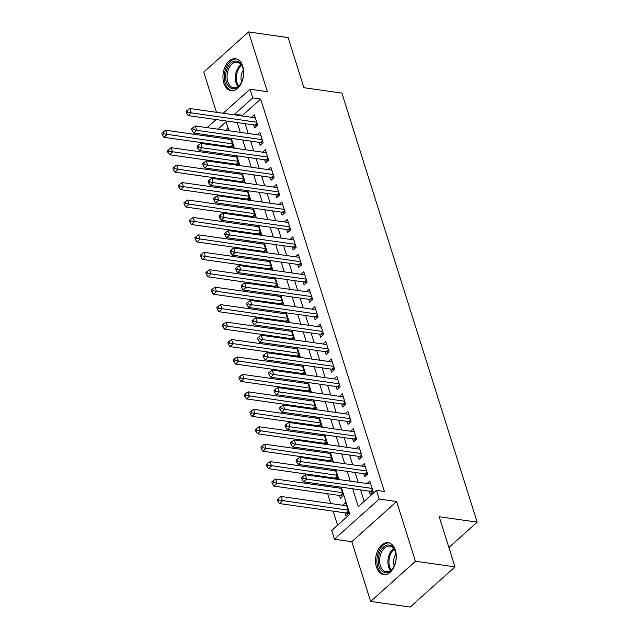 <?xml version="1.0" encoding="UTF-8"?>
<svg xmlns="http://www.w3.org/2000/svg" width="639" height="639" viewBox="0 0 639 639"><rect width="100%" height="100%" fill="white"/><g stroke="black" fill="none" stroke-linecap="round" stroke-linejoin="round"><path stroke-width="0.96" d="M223.866 83.174A16.119 10.224 -81.9 0 0 231.046 90.666A16.119 10.224 -81.9 0 0 241.358 83.11A16.119 10.224 -81.9 0 0 242.756 66.24A16.119 10.224 -81.9 0 0 235.575 58.748A16.119 10.224 -81.9 0 0 225.263 66.304A16.119 10.224 -81.9 0 0 223.866 83.174M376.459 567.144A16.119 10.224 -81.9 0 0 383.64 574.629A16.119 10.224 -81.9 0 0 393.951 567.073A16.119 10.224 -81.9 0 0 395.349 550.203A16.119 10.224 -81.9 0 0 388.169 542.711A16.119 10.224 -81.9 0 0 377.857 550.267A16.119 10.224 -81.9 0 0 376.459 567.144M207.332 136.163L206.94 134.917M448.89 547.487L477.157 522.135L341.889 93.102L303.916 87.711L288.109 37.573L248.563 31.95L203.761 72.119L216.429 112.304M477.157 522.135L439.193 516.735L455 566.881L410.198 607.05L370.652 601.427L415.454 561.258L396.619 501.527L379.215 499.051L334.421 539.228L331.673 530.506L349.829 514.219L341.306 487.19M396.619 501.527L351.817 541.696L370.652 601.427M351.817 541.696L334.421 539.228M217.659 144.941L217.939 145.836M220.351 153.488L220.743 154.726M223.155 162.378L223.434 163.272M225.847 170.925L226.238 172.171M228.65 179.823L228.938 180.709M231.35 188.361L231.741 189.607M234.154 197.259L234.433 198.154M236.845 205.806L237.237 207.052M239.649 214.704L239.937 215.591M242.349 223.243L242.74 224.489M245.152 232.141L245.432 233.035M247.844 240.687L248.236 241.925M250.648 249.577L250.927 250.472M253.34 258.124L253.739 259.37M256.151 267.022L256.431 267.917M258.843 275.569L259.234 276.807M261.647 284.459L261.926 285.353M264.338 293.005L264.73 294.252M267.142 301.904L267.429 302.79M269.842 310.442L270.233 311.688M272.645 319.34L272.925 320.235M275.337 327.887L275.728 329.133M278.141 336.785L278.428 337.672M280.841 345.324L281.232 346.57M283.644 354.222L283.924 355.116M286.336 362.768L286.727 364.006M289.14 371.658L289.419 372.553M291.839 380.205L292.231 381.451M294.643 389.103L294.922 389.998M297.335 397.65L297.726 398.888M300.138 406.54L300.418 407.434M302.83 415.086L303.221 416.332M305.642 423.984L305.921 424.871M308.333 432.523L308.725 433.769M311.137 441.421L311.417 442.316M313.829 449.968L314.22 451.214M316.632 458.866L316.92 459.753M319.332 467.405L319.724 468.651M322.136 476.303L322.415 477.197M324.828 484.849L325.219 486.087M327.631 493.739L330.722 503.532M333.135 511.184L337.56 525.226M455 566.881L415.454 561.258M253.659 124.901L254.626 127.952L257.653 125.236L254.354 114.772L251.542 117.288M259.162 142.337L260.121 145.388L263.148 142.681L259.849 132.217L257.046 134.733M264.658 159.782L265.616 162.833L268.644 160.117L265.345 149.654L262.541 152.17M270.153 177.219L271.12 180.27L274.147 177.554L270.848 167.091L268.037 169.607M275.657 194.663L276.615 197.715L279.642 194.999L276.344 184.535L273.54 187.051M281.152 212.1L282.118 215.151L285.146 212.436L281.847 201.972L279.035 204.488M286.655 229.537L287.614 232.596L290.641 229.88L287.342 219.417L284.539 221.933M292.151 246.981L293.117 250.033L296.145 247.317L292.846 236.853L290.034 239.369M297.654 264.418L298.613 267.469L301.64 264.762L298.341 254.298L295.537 256.814M303.15 281.863L304.116 284.914L307.135 282.198L303.837 271.735L301.033 274.251M308.645 299.3L309.611 302.351L312.639 299.635L309.34 289.171L306.536 291.688M314.148 316.744L315.107 319.796L318.134 317.08L314.835 306.616L312.032 309.132M319.644 334.181L320.61 337.232L323.638 334.517L320.339 324.053L317.527 326.569M325.147 351.626L326.106 354.677L329.133 351.961L325.834 341.498L323.03 344.014M330.643 369.062L331.609 372.114L334.636 369.398L331.337 358.934L328.526 361.45M336.146 386.499L337.104 389.55L340.132 386.843L336.833 376.379L334.029 378.895M341.641 403.944L342.608 406.995L345.635 404.279L342.328 393.816L339.525 396.332M347.145 421.381L348.103 424.432L351.13 421.724L347.832 411.252L345.028 413.776M352.64 438.825L353.599 441.876L356.626 439.161L353.327 428.697L350.523 431.213M358.136 456.262L359.102 459.313L362.129 456.597L358.83 446.134L356.019 448.65M363.639 473.707L364.597 476.758L367.625 474.042L364.326 463.579L361.522 466.095M344.924 512.861L345.883 515.913L348.91 513.197L345.611 502.733L342.808 505.249M339.421 495.417L340.387 498.468L343.415 495.752L340.683 487.102M333.925 477.98L334.205 478.867M328.422 460.535L328.702 461.43M322.927 443.099L323.206 443.993M317.423 425.654L317.711 426.548M311.928 408.217L312.207 409.112M306.424 390.78L306.712 391.667M300.929 373.336L301.209 374.23M295.434 355.899L295.713 356.786M289.93 338.454L290.21 339.349M284.435 321.018L284.714 321.912M278.931 303.573L279.219 304.468M273.436 286.136L273.716 287.031M267.933 268.692L268.22 269.586M262.437 251.255L262.717 252.149M256.942 233.818L257.221 234.705M251.439 216.373L251.718 217.268M245.943 198.937L246.223 199.831M240.44 181.492L240.727 182.387M234.944 164.055L235.224 164.95M228.123 128.223L225.815 130.292M218.778 136.602L217.635 137.625M338.446 486.782L337.304 487.805M336.873 479.25L337.911 478.315L335.179 469.657M332.951 469.346L331.809 470.368M331.369 461.805L332.416 460.879L329.684 452.22M327.448 451.901L326.305 452.931M325.874 444.369L326.912 443.434L324.189 434.776M321.952 434.464L320.81 435.486M320.371 426.932L321.417 425.997L318.685 417.339M316.457 417.019L315.307 418.05M314.875 409.487L315.914 408.553L313.19 399.902M310.953 399.583L309.811 400.605M309.38 392.05L310.418 391.116L307.686 382.457M305.458 382.138L304.316 383.168M303.876 374.606L304.915 373.671L302.191 365.021M299.955 364.701L298.812 365.724M298.381 357.169L299.419 356.235L296.688 347.576M294.459 347.265L293.317 348.287M292.878 339.724L293.924 338.79L291.192 330.139M288.956 329.82L287.814 330.842M287.382 322.288L288.421 321.353L285.697 312.695M283.46 312.383L282.318 313.406M281.879 304.851L282.925 303.916L280.194 295.258M277.957 294.938L276.815 295.969M276.383 287.406L277.422 286.472L274.698 277.821M272.462 277.502L271.319 278.524M270.88 269.97L271.926 269.035L269.195 260.377M266.966 260.057L265.816 261.087M265.385 252.525L266.423 251.59L263.699 242.94M261.463 242.62L260.321 243.643M259.889 235.088L260.928 234.154L258.196 225.495M255.967 225.184L254.825 226.206M254.386 217.643L255.432 216.709L252.701 208.058M250.464 207.739L249.322 208.761M248.891 200.207L249.929 199.272L247.197 190.614M244.969 190.302L243.826 191.325M243.387 182.77L244.433 181.835L241.702 173.177M239.465 172.857L238.323 173.888M237.892 165.325L238.93 164.391L236.206 155.74M233.97 155.421L232.828 156.443M232.388 147.889L233.435 146.954L230.703 138.296M229.441 146.611L229.728 147.505M228.474 137.976L227.324 139.006M352.688 488.803L358.303 506.623L376.467 490.337L384.374 491.455L260.656 99.053L242.493 115.34L242.708 116.034M245.12 123.686L248.212 133.471M250.624 141.123L253.707 150.916M256.119 158.568L259.21 168.353M261.623 176.005L264.706 185.797M267.118 193.449L270.209 203.234M272.621 210.886L275.705 220.679M278.117 228.331L281.2 238.115M283.612 245.767L286.703 255.56M289.116 263.204L292.199 272.997M294.611 280.649L297.702 290.433M300.114 298.086L303.198 307.878M305.61 315.53L308.701 325.315M311.113 332.967L314.196 342.76M316.609 350.412L319.692 360.196M322.104 367.848L325.195 377.641M327.607 385.293L330.69 395.078M333.103 402.73L336.194 412.514M338.606 420.166L341.689 429.959M344.101 437.611L347.193 447.396M349.605 455.048L352.688 464.841M355.1 472.493L358.183 482.277M360.604 489.929L364.198 501.335M369.134 491.143L370.101 494.195L373.128 491.479L369.829 481.015L367.018 483.531M223.179 113.263L249.993 89.212L267.398 91.681L248.563 31.95M249.993 89.212L252.74 97.927L234.585 114.213L234.801 114.908M260.656 99.053L252.74 97.927M376.467 490.337L379.215 499.051M207.14 127.64L216.142 119.565M228.922 130.731L226.11 121.817L217.907 129.166M210.87 135.476L209.728 136.506M338.894 479.538L335.81 469.745M333.398 462.093L330.307 452.308M327.895 444.656L324.812 434.871M322.399 427.219L319.316 417.427M316.904 409.775L313.813 399.99M311.401 392.338L308.317 382.545M305.905 374.893L302.814 365.109M300.402 357.457L297.319 347.664M294.906 340.012L291.815 330.227M289.403 322.575L286.32 312.791M283.908 305.138L280.825 295.346M278.412 287.694L275.321 277.909M272.909 270.257L269.826 260.464M267.414 252.812L264.322 243.028M261.91 235.376L258.827 225.583M256.415 217.931L253.324 208.146M250.911 200.494L247.828 190.71M245.416 183.058L242.333 173.265M239.913 165.613L236.829 155.828M234.417 148.176L231.334 138.383M237.213 122.56L240.304 132.353M242.716 140.005L245.799 149.79M248.212 157.442L251.295 167.234M253.707 174.886L256.798 184.671M259.21 192.323L262.294 202.116M264.706 209.768L267.797 219.552M270.209 227.204L273.292 236.989M275.705 244.641L278.796 254.434M281.208 262.086L284.291 271.871M286.703 279.523L289.786 289.315M292.207 296.967L295.29 306.752M297.702 314.404L300.785 324.197M303.198 331.849L306.289 341.633M308.701 349.285L311.784 359.07M314.196 366.722L317.287 376.515M319.7 384.167L322.783 393.951M325.195 401.604L328.278 411.396M330.698 419.048L333.782 428.833M336.194 436.485L339.277 446.278M341.689 453.93L344.78 463.714M347.193 471.366L350.276 481.151M242.493 115.34L234.585 114.213M372.162 488.428L306.672 479.122L305.298 474.761L370.788 484.066M372.329 492.198L371.035 491.535A2.069 1.278 48.1 0 0 370.404 491.319L303.645 481.838L306.672 479.122L303.293 478.339L302.742 476.59L301.536 477.676L302.087 479.426L303.293 478.339M302.087 479.426L303.645 481.838M305.298 474.761L302.742 476.59M346.57 505.784L281.08 496.479L282.454 500.84L279.427 503.548L346.186 513.037A2.069 1.278 -131.9 0 1 346.817 513.245L348.111 513.916M279.075 500.049L278.532 498.308L277.318 499.394L277.869 501.136L279.075 500.049L347.943 510.146M278.532 498.308L281.08 496.479M279.427 503.548L277.869 501.136M395.341 551.521A13.946 8.85 98.1 0 1 395.477 551.976A13.946 8.85 98.1 0 1 393.233 567.775A13.946 8.85 98.1 0 1 378.999 566.178A13.946 8.85 98.1 0 1 383.456 547.08A13.946 8.85 98.1 0 1 395.341 551.521M395.565 552.296A12.916 8.195 -81.9 0 0 395.525 552.176A12.916 8.195 -81.9 0 0 389.782 546.177A12.916 8.195 -81.9 0 0 381.515 552.232A12.916 8.195 -81.9 0 0 380.397 565.747A12.916 8.195 -81.9 0 0 386.148 571.753A12.916 8.195 -81.9 0 0 393.408 567.488M395.932 554.101A9.194 5.831 -81.9 0 0 394.119 565.435A9.194 5.831 -81.9 0 0 394.263 565.85M389.311 542.982A16.015 10.16 -81.9 0 0 379.135 550.578A16.015 10.16 -81.9 0 0 377.785 567.264A16.015 10.16 -81.9 0 0 384.798 574.693M241.877 81.417A13.946 8.85 98.1 0 1 240.639 83.805A13.946 8.85 98.1 0 1 228.626 86.377A13.946 8.85 98.1 0 1 227.276 68.357A13.946 8.85 98.1 0 1 235.615 61.025A13.946 8.85 98.1 0 1 242.884 68.014A13.946 8.85 98.1 0 1 241.877 81.417M242.972 68.333A12.916 8.195 -81.9 0 0 237.189 62.215A12.916 8.195 -81.9 0 0 228.61 68.956A12.916 8.195 -81.9 0 0 233.554 87.791A12.916 8.195 -81.9 0 0 240.815 83.525M243.339 70.138A9.194 5.831 -81.9 0 0 242.101 72.335A9.194 5.831 -81.9 0 0 241.67 81.888M236.718 59.012A16.015 10.16 -81.9 0 0 226.198 67.391A16.015 10.16 -81.9 0 0 232.205 90.73M366.666 470.991L301.169 461.685L299.795 457.324L365.292 466.63M366.826 474.761L365.532 474.09A2.069 1.278 48.1 0 0 364.901 473.882L298.141 464.393L301.169 461.685L297.798 460.895L297.247 459.153L296.033 460.24L296.584 461.981L297.798 460.895M296.584 461.981L298.141 464.393M299.795 457.324L297.247 459.153M361.163 453.546L295.673 444.241L294.299 439.88L359.789 449.185M361.331 457.316L360.037 456.653A2.069 1.278 48.1 0 0 359.406 456.446L292.646 446.957L295.673 444.241L292.295 443.458L291.743 441.709L290.537 442.795L291.088 444.544L292.295 443.458M291.088 444.544L292.646 446.957M294.299 439.88L291.743 441.709M355.667 436.11L290.178 426.804L288.796 422.443L354.294 431.748M355.827 439.88L354.533 439.209A2.069 1.278 48.1 0 0 353.902 439.001L287.151 429.52L290.178 426.804L286.799 426.013L286.248 424.272L285.034 425.358L285.585 427.1L286.799 426.013M285.585 427.1L287.151 429.52M288.796 422.443L286.248 424.272M350.164 418.665L284.674 409.359L283.301 404.998L348.79 414.312M350.332 422.435L349.038 421.772A2.069 1.278 48.1 0 0 348.407 421.564L281.647 412.075L284.674 409.359L281.296 408.577L280.753 406.835L279.539 407.922L280.09 409.663L281.296 408.577M280.09 409.663L281.647 412.075M283.301 404.998L280.753 406.835M341.074 488.34L275.585 479.034L276.959 483.396L273.931 486.111L340.691 495.6A2.069 1.278 -131.9 0 1 341.314 495.808L342.608 496.471M273.58 482.613L273.029 480.863L271.815 481.95L272.366 483.699L273.58 482.613L342.448 492.701M273.029 480.863L275.585 479.034M273.931 486.111L272.366 483.699M335.579 470.903L270.081 461.598L271.455 465.959L268.428 468.675L335.187 478.156A2.069 1.278 -131.9 0 1 335.818 478.363L337.112 479.034M268.076 465.168L267.533 463.427L266.319 464.513L266.87 466.254L268.076 465.168L336.953 475.264M267.533 463.427L270.081 461.598M268.428 468.675L266.87 466.254M330.075 453.466L264.586 444.153L265.96 448.514L262.933 451.23L329.692 460.719A2.069 1.278 -131.9 0 1 330.323 460.927L331.617 461.59M262.581 447.731L262.03 445.99L260.824 447.076L261.367 448.818L262.581 447.731L331.449 457.82M262.03 445.99L264.586 444.153M262.933 451.23L261.367 448.818M324.58 436.022L259.083 426.716L260.456 431.077L257.429 433.793L324.189 443.274A2.069 1.278 -131.9 0 1 324.82 443.49L326.114 444.153M257.086 430.295L256.535 428.545L255.32 429.632L255.872 431.373L257.086 430.295L325.954 440.383M256.535 428.545L259.083 426.716M257.429 433.793L255.872 431.373M344.669 401.228L279.179 391.923L277.805 387.561L343.295 396.867M344.828 404.998L343.534 404.335A2.069 1.278 48.1 0 0 342.911 404.12L276.152 394.638L279.179 391.923L275.8 391.14L275.249 389.391L274.035 390.477L274.586 392.218L275.8 391.14M274.586 392.218L276.152 394.638M277.805 387.561L275.249 389.391M319.077 418.585L253.587 409.279L254.961 413.633L251.934 416.348L318.693 425.838A2.069 1.278 -131.9 0 1 319.324 426.045L320.618 426.708M251.582 412.85L251.031 411.109L249.825 412.195L250.376 413.936L251.582 412.85L320.451 422.946M251.031 411.109L253.587 409.279M251.934 416.348L250.376 413.936M339.173 383.791L273.676 374.478L272.302 370.125L337.799 379.43M339.333 387.553L338.039 386.891A2.069 1.278 48.1 0 0 337.408 386.683L270.648 377.194L273.676 374.478L270.297 373.695L269.754 371.954L268.54 373.04L269.091 374.781L270.297 373.695M269.091 374.781L270.648 377.194M272.302 370.125L269.754 371.954M313.581 401.14L248.084 391.835L249.466 396.196L246.438 398.912L313.19 408.393A2.069 1.278 -131.9 0 1 313.821 408.609L315.115 409.272M246.087 395.413L245.536 393.664L244.322 394.75L244.873 396.499L246.087 395.413L314.955 405.501M245.536 393.664L248.084 391.835M246.438 398.912L244.873 396.499M333.67 366.347L268.18 357.041L266.806 352.68L332.296 361.986M333.838 370.117L332.544 369.454A2.069 1.278 48.1 0 0 331.913 369.238L265.153 359.757L268.18 357.041L264.802 356.258L264.25 354.509L263.044 355.596L263.587 357.345L264.802 356.258M263.587 357.345L265.153 359.757M266.806 352.68L264.25 354.509M308.078 383.704L242.588 374.398L243.962 378.759L240.935 381.467L307.694 390.956A2.069 1.278 -131.9 0 1 308.325 391.164L309.619 391.835M240.583 377.968L240.032 376.227L238.826 377.314L239.377 379.055L240.583 377.968L309.452 388.065M240.032 376.227L242.588 374.398M240.935 381.467L239.377 379.055M328.174 348.91L262.677 339.605L261.303 335.243L326.801 344.549M328.334 352.68L327.04 352.009A2.069 1.278 48.1 0 0 326.409 351.801L259.65 342.312L262.677 339.605L259.306 338.814L258.755 337.072L257.541 338.159L258.092 339.9L259.306 338.814M258.092 339.9L259.65 342.312M261.303 335.243L258.755 337.072M302.582 366.259L237.093 356.953L238.467 361.315L235.44 364.03L302.191 373.519A2.069 1.278 -131.9 0 1 302.822 373.727L304.116 374.39M235.088 360.532L234.537 358.783L233.323 359.869L233.874 361.618L235.088 360.532L303.956 370.62M234.537 358.783L237.093 356.953M235.44 364.03L233.874 361.618M322.671 331.465L257.182 322.16L255.808 317.799L321.297 327.104M322.839 335.235L321.545 334.572A2.069 1.278 48.1 0 0 320.914 334.365L254.154 324.876L257.182 322.16L253.803 321.377L253.252 319.628L252.046 320.714L252.597 322.463L253.803 321.377M252.597 322.463L254.154 324.876M255.808 317.799L253.252 319.628M297.079 348.822L231.59 339.517L232.963 343.878L229.936 346.594L296.696 356.075A2.069 1.278 -131.9 0 1 297.327 356.282L298.621 356.953M229.585 343.087L229.042 341.346L227.827 342.432L228.379 344.173L229.585 343.087L298.461 353.183M229.042 341.346L231.59 339.517M229.936 346.594L228.379 344.173M317.176 314.029L251.686 304.723L250.304 300.362L315.802 309.667M317.335 317.799L316.041 317.128A2.069 1.278 48.1 0 0 315.41 316.92L248.659 307.439L251.686 304.723L248.307 303.932L247.756 302.191L246.542 303.277L247.093 305.019L248.307 303.932M247.093 305.019L248.659 307.439M250.304 300.362L247.756 302.191M291.584 331.385L226.094 322.072L227.468 326.433L224.441 329.149L291.2 338.638A2.069 1.278 -131.9 0 1 291.831 338.846L293.125 339.509M224.089 325.65L223.538 323.909L222.332 324.995L222.875 326.737L224.089 325.65L292.958 335.739M223.538 323.909L226.094 322.072M224.441 329.149L222.875 326.737M311.672 296.584L246.183 287.278L244.809 282.917L310.298 292.231M311.84 300.354L310.546 299.691A2.069 1.278 48.1 0 0 309.915 299.483L243.155 289.994L246.183 287.278L242.804 286.496L242.253 284.754L241.047 285.841L241.598 287.582L242.804 286.496M241.598 287.582L243.155 289.994M244.809 282.917L242.253 284.754M286.088 313.941L220.591 304.635L221.965 308.996L218.937 311.712L285.697 321.193A2.069 1.278 -131.9 0 1 286.328 321.409L287.622 322.072M218.594 308.214L218.043 306.464L216.829 307.551L217.38 309.292L218.594 308.214L287.462 318.302M218.043 306.464L220.591 304.635M218.937 311.712L217.38 309.292M306.177 279.147L240.687 269.842L239.313 265.481L304.803 274.786M306.337 282.917L305.043 282.254A2.069 1.278 48.1 0 0 304.412 282.039L237.66 272.557L240.687 269.842L237.309 269.059L236.757 267.31L235.543 268.396L236.095 270.137L237.309 269.059M236.095 270.137L237.66 272.557M239.313 265.481L236.757 267.31M280.585 296.504L215.095 287.199L216.469 291.552L213.442 294.267L280.202 303.757A2.069 1.278 -131.9 0 1 280.833 303.964L282.126 304.627M213.091 290.769L212.539 289.028L211.333 290.114L211.884 291.855L213.091 290.769L281.959 300.865M212.539 289.028L215.095 287.199M213.442 294.267L211.884 291.855M300.681 261.71L235.184 252.397L233.81 248.044L299.3 257.349M300.841 265.473L299.547 264.81A2.069 1.278 48.1 0 0 298.916 264.602L232.157 255.113L235.184 252.397L231.805 251.614L231.262 249.873L230.048 250.959L230.599 252.701L231.805 251.614M230.599 252.701L232.157 255.113M233.81 248.044L231.262 249.873M275.089 279.059L209.592 269.754L210.974 274.115L207.947 276.831L274.698 286.312A2.069 1.278 -131.9 0 1 275.329 286.528L276.623 287.191M207.595 273.332L207.044 271.583L205.83 272.669L206.381 274.419L207.595 273.332L276.463 283.42M207.044 271.583L209.592 269.754M207.947 276.831L206.381 274.419M295.178 244.266L229.689 234.96L228.315 230.599L293.804 239.905M295.346 248.036L294.052 247.373A2.069 1.278 48.1 0 0 293.421 247.157L226.661 237.676L229.689 234.96L226.31 234.178L225.759 232.428L224.553 233.515L225.096 235.264L226.31 234.178M225.096 235.264L226.661 237.676M228.315 230.599L225.759 232.428M269.586 261.623L204.097 252.317L205.47 256.678L202.443 259.386L269.203 268.875A2.069 1.278 -131.9 0 1 269.834 269.083L271.128 269.754M202.092 255.888L201.541 254.146L200.334 255.233L200.886 256.974L202.092 255.888L270.96 265.984M201.541 254.146L204.097 252.317M202.443 259.386L200.886 256.974M289.683 226.829L224.185 217.524L222.811 213.162L288.309 222.468M289.842 230.599L288.548 229.928A2.069 1.278 48.1 0 0 287.917 229.721L221.158 220.231L224.185 217.524L220.814 216.733L220.263 214.992L219.049 216.078L219.6 217.819L220.814 216.733M219.6 217.819L221.158 220.231M222.811 213.162L220.263 214.992M264.091 244.178L198.601 234.872L199.975 239.234L196.948 241.949L263.699 251.439A2.069 1.278 -131.9 0 1 264.33 251.646L265.624 252.309M196.596 238.451L196.045 236.702L194.831 237.788L195.382 239.537L196.596 238.451L265.465 248.539M196.045 236.702L198.601 234.872M196.948 241.949L195.382 239.537M284.179 209.384L218.69 200.079L217.316 195.718L282.805 205.023M284.347 213.154L283.053 212.491A2.069 1.278 48.1 0 0 282.422 212.284L215.662 202.795L218.69 200.079L215.311 199.296L214.76 197.547L213.554 198.633L214.105 200.382L215.311 199.296M214.105 200.382L215.662 202.795M217.316 195.718L214.76 197.547M258.587 226.741L193.098 217.436L194.472 221.797L191.444 224.513L258.204 233.994A2.069 1.278 -131.9 0 1 258.835 234.201L260.129 234.872M191.093 221.006L190.55 219.265L189.336 220.351L189.887 222.092L191.093 221.006L259.969 231.102M190.55 219.265L193.098 217.436M191.444 224.513L189.887 222.092M278.684 191.948L213.194 182.642L211.813 178.281L277.31 187.586M278.844 195.718L277.55 195.047A2.069 1.278 48.1 0 0 276.919 194.839L210.167 185.358L213.194 182.642L209.816 181.851L209.265 180.11L208.05 181.196L208.602 182.938L209.816 181.851M208.602 182.938L210.167 185.358M211.813 178.281L209.265 180.11M253.092 209.304L187.602 199.991L188.976 204.352L185.949 207.068L252.709 216.557A2.069 1.278 -131.9 0 1 253.34 216.765L254.626 217.428M185.598 203.569L185.046 201.828L183.84 202.914L184.383 204.656L185.598 203.569L254.466 213.658M185.046 201.828L187.602 199.991M185.949 207.068L184.383 204.656M273.18 174.503L207.691 165.197L206.317 160.836L271.807 170.15M273.348 178.273L272.054 177.61A2.069 1.278 48.1 0 0 271.423 177.402L204.664 167.913L207.691 165.197L204.312 164.415L203.761 162.673L202.555 163.76L203.106 165.501L204.312 164.415M203.106 165.501L204.664 167.913M206.317 160.836L203.761 162.673M247.597 191.86L182.099 182.554L183.473 186.915L180.446 189.631L247.205 199.112A2.069 1.278 -131.9 0 1 247.836 199.328L249.13 199.991M180.102 186.125L179.551 184.383L178.337 185.47L178.888 187.211L180.102 186.125L248.97 196.221M179.551 184.383L182.099 182.554M180.446 189.631L178.888 187.211M267.685 157.066L202.196 147.761L200.822 143.4L266.311 152.705M267.845 160.836L266.551 160.173A2.069 1.278 48.1 0 0 265.92 159.958L199.168 150.477L202.196 147.761L198.817 146.97L198.266 145.229L197.052 146.315L197.603 148.056L198.817 146.97M197.603 148.056L199.168 150.477M200.822 143.4L198.266 145.229M242.093 174.423L176.604 165.118L177.977 169.471L174.95 172.187L241.71 181.676A2.069 1.278 -131.9 0 1 242.341 181.883L243.635 182.546M174.599 168.688L174.048 166.947L172.842 168.033L173.393 169.774L174.599 168.688L243.467 178.784M174.048 166.947L176.604 165.118M174.95 172.187L173.393 169.774M262.19 139.629L196.692 130.316L195.318 125.963L260.808 135.268M262.349 143.392L261.055 142.729A2.069 1.278 48.1 0 0 260.424 142.521L193.665 133.032L196.692 130.316L193.313 129.533L192.77 127.792L191.556 128.878L192.107 130.62L193.313 129.533M192.107 130.62L193.665 133.032M195.318 125.963L192.77 127.792M236.598 156.978L171.1 147.673L172.474 152.034L169.455 154.75L236.206 164.231A2.069 1.278 -131.9 0 1 236.837 164.447L238.131 165.11M169.103 151.251L168.552 149.502L167.338 150.588L167.889 152.338L169.103 151.251L237.972 161.34M168.552 149.502L171.1 147.673M169.455 154.75L167.889 152.338M256.686 122.185L191.197 112.879L189.823 108.518L255.312 117.824M256.846 125.955L255.56 125.292A2.069 1.278 48.1 0 0 254.929 125.076L188.17 115.595L191.197 112.879L187.818 112.097L187.267 110.347L186.061 111.434L186.604 113.183L187.818 112.097M186.604 113.183L188.17 115.595M189.823 108.518L187.267 110.347M231.094 139.542L165.605 130.236L166.979 134.597L163.951 137.305L230.711 146.794A2.069 1.278 -131.9 0 1 231.342 147.002L232.636 147.673M163.6 133.807L163.049 132.065L161.843 133.152L162.394 134.893L163.6 133.807L232.468 143.903M163.049 132.065L165.605 130.236M163.951 137.305L162.394 134.893M372.681 490.057L371.035 491.535M372.489 489.45L370.404 491.319M346.186 513.037L348.271 511.168M346.817 513.245L348.463 511.775M390.517 570.563A12.916 8.195 98.1 0 1 388.632 566.921A12.916 8.195 98.1 0 1 393.648 548.534M394.183 549.268A12.492 7.924 -81.9 0 0 389.67 566.809A12.492 7.924 -81.9 0 0 391.236 570.004M237.924 86.6A12.916 8.195 98.1 0 1 236.853 70.122A12.916 8.195 98.1 0 1 241.055 64.571M241.59 65.306A12.492 7.924 -81.9 0 0 237.852 70.434A12.492 7.924 -81.9 0 0 238.643 86.041M367.177 472.62L365.532 474.09M366.986 472.013L364.901 473.882M361.682 455.176L360.037 456.653M361.49 454.577L359.406 456.446M356.179 437.739L354.533 439.209M355.987 437.132L353.902 439.001M350.683 420.294L349.038 421.772M350.491 419.695L348.407 421.564M340.691 495.6L342.768 493.731M341.314 495.808L342.959 494.33M335.187 478.156L337.272 476.287M335.818 478.363L337.464 476.894M329.692 460.719L331.777 458.85M330.323 460.927L331.961 459.449M324.189 443.274L326.273 441.405M324.82 443.49L326.465 442.012M345.18 402.858L343.534 404.335M344.988 402.25L342.911 404.12M318.693 425.838L320.778 423.969M319.324 426.045L320.97 424.576M339.684 385.421L338.039 386.891M339.493 384.814L337.408 386.683M313.19 408.393L315.275 406.524M313.821 408.609L315.466 407.131M334.181 367.976L332.544 369.454M333.997 367.369L331.913 369.238M307.694 390.956L309.779 389.087M308.325 391.164L309.971 389.694M328.686 350.539L327.04 352.009M328.494 349.932L326.409 351.801M302.191 373.519L304.276 371.65M302.822 373.727L304.468 372.249M323.19 333.095L321.545 334.572M322.999 332.496L320.914 334.365M296.696 356.075L298.78 354.206M297.327 356.282L298.972 354.813M317.687 315.658L316.041 317.128M317.495 315.051L315.41 316.92M291.2 338.638L293.285 336.769M291.831 338.846L293.469 337.368M312.191 298.213L310.546 299.691M312 297.614L309.915 299.483M285.697 321.193L287.782 319.324M286.328 321.409L287.973 319.931M306.688 280.777L305.043 282.254M306.496 280.17L304.412 282.039M280.202 303.757L282.286 301.888M280.833 303.964L282.478 302.495M301.193 263.34L299.547 264.81M301.001 262.733L298.916 264.602M274.698 286.312L276.783 284.443M275.329 286.528L276.975 285.05M295.689 245.895L294.052 247.373M295.506 245.288L293.421 247.157M269.203 268.875L271.287 267.006M269.834 269.083L271.479 267.613M290.194 228.458L288.548 229.928M290.002 227.851L287.917 229.721M263.699 251.439L265.784 249.569M264.33 251.646L265.976 250.168M284.698 211.014L283.053 212.491M284.507 210.415L282.422 212.284M258.204 233.994L260.289 232.125M258.835 234.201L260.48 232.732M279.195 193.577L277.55 195.047M279.003 192.97L276.919 194.839M252.709 216.557L254.793 214.688M253.34 216.765L254.977 215.287M273.7 176.132L272.054 177.61M273.508 175.533L271.423 177.402M247.205 199.112L249.29 197.243M247.836 199.328L249.482 197.85M268.196 158.696L266.551 160.173M268.005 158.089L265.92 159.958M241.71 181.676L243.794 179.807M242.341 181.883L243.986 180.406M262.701 141.251L261.055 142.729M262.509 140.652L260.424 142.521M236.206 164.231L238.291 162.362M236.837 164.447L238.483 162.969M257.197 123.814L255.56 125.292M257.014 123.207L254.929 125.076M230.711 146.794L232.796 144.925M231.342 147.002L232.987 145.532"/></g></svg>

